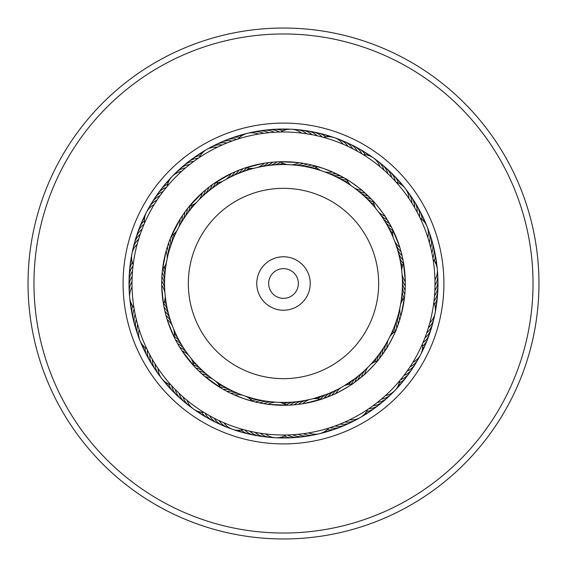 <?xml version="1.0" encoding="UTF-8"?>
<svg xmlns="http://www.w3.org/2000/svg" width="567" height="567" viewBox="0 0 567 567"><rect width="100%" height="100%" fill="white"/><g stroke="black" fill="none" stroke-linecap="round" stroke-linejoin="round"><path stroke-width="0.85" d="M164.572 283.5A118.928 118.928 0 0 1 283.5 164.572A118.928 118.928 0 0 1 402.428 283.5A118.928 118.928 0 0 1 283.5 402.428A118.928 118.928 0 0 1 164.572 283.5A118.928 118.928 0 0 1 283.5 164.572A118.928 118.928 0 0 1 402.428 283.5M256.766 283.5A26.734 26.734 0 0 0 283.5 310.234A26.734 26.734 0 0 0 310.234 283.5A26.734 26.734 0 0 0 283.5 256.766A26.734 26.734 0 0 0 256.766 283.5M268.645 283.5A14.855 14.855 0 0 0 283.5 298.355A14.855 14.855 0 0 0 298.355 283.5A14.855 14.855 0 0 0 283.5 268.645A14.855 14.855 0 0 0 268.645 283.5M255.497 402.031A17.825 17.825 0 0 1 263.272 400.699L262.762 400.607L263.272 400.699A17.825 17.825 123.9 0 0 255.497 402.031L252.195 401.202A17.825 17.825 0 0 0 245.965 396.347L254.626 398.87A17.825 17.825 129.9 0 1 254.874 398.962A17.825 17.825 0 0 0 254.626 398.87M259.183 399.919L258.68 399.813L259.183 399.919A17.825 17.825 -54.1 0 0 251.854 400.805M284.655 402.421A17.825 17.825 0 0 0 281.962 402.981A17.825 17.825 129.9 0 1 284.655 402.421L279.29 402.35A17.825 17.825 0 0 1 286.626 405.249L290.013 405.114A17.825 17.825 123.9 0 1 297.101 401.649A118.928 118.928 0 0 1 296.584 401.705L297.101 401.649A17.825 17.825 0 0 0 290.013 405.114M266.221 404.058L268.063 404.306A17.825 17.825 0 0 1 275.654 402.166L275.137 402.131L275.647 402.173M271.522 401.826L271.515 401.826A17.825 17.825 -60.1 0 0 263.846 403.697L257.836 402.556M267.383 401.33L266.866 401.259L267.383 401.33A17.825 17.825 121.9 0 0 259.658 402.939L258.63 402.726M251.11 397.935L245.972 396.354L251.11 397.935A17.825 17.825 129.9 0 0 248.367 397.708A17.825 17.825 0 0 1 251.11 397.935M233.71 394.646L234.646 395.064A17.825 17.825 0 0 1 242.534 395.149L242.045 394.972A17.825 17.825 -27.4 0 1 242.279 395.093M229.401 392.619L230.776 393.285A17.825 17.825 -27.4 0 1 238.657 393.647L238.65 393.647M222.342 388.82L226.97 391.379A17.825 17.825 154.6 0 1 234.83 392.017L234.823 392.01M288.291 402.329A17.825 17.825 0 0 1 288.553 402.357A17.825 17.825 129.9 0 0 288.291 402.329L288.816 402.308A17.825 17.825 -52.1 0 0 284.06 403.796M292.444 402.088L292.962 402.053L292.444 402.088A17.825 17.825 -52.1 0 1 292.707 402.102M305.074 400.486A17.825 17.825 121.9 0 0 304.812 400.5L305.322 400.408A118.928 118.928 0 0 1 304.812 400.5L305.322 400.408A17.825 17.825 -60.1 0 0 298.497 404.363L296.654 404.583M308.895 399.685L309.398 399.572A17.825 17.825 0 0 0 302.714 403.768L300.879 404.044M396.836 328.095A17.825 17.825 0 0 1 396.624 320.206A17.825 17.825 58.4 0 0 396.836 328.095L396.283 329.462C397.276 328.754 385.985 350.505 385.971 349.329L378.777 359.372C379.925 358.968 362.965 376.658 363.277 375.524L353.546 383.136C354.765 383.072 333.502 395.27 334.126 394.271L320.794 399.444A17.825 17.825 0 0 0 312.934 398.729L318.122 397.276A17.825 17.825 97.1 0 0 315.691 398.573A17.825 17.825 0 0 1 318.122 397.276M321.581 396.163A17.825 17.825 0 0 1 321.843 396.113A17.825 17.825 97.1 0 0 321.581 396.163L322.07 396M325.756 394.703A17.825 17.825 -84.9 0 0 325.501 394.767L325.982 394.582A17.825 17.825 -86.9 0 0 320.298 399.288M333.644 391.343L333.176 391.556A17.825 17.825 0 0 1 333.424 391.478A17.825 17.825 91.1 0 0 333.169 391.556L333.637 391.343A17.825 17.825 89.1 0 0 328.017 396.865M341.05 387.58L341.043 387.58A17.825 17.825 0 0 0 335.827 393.477M309.05 399.65A118.928 118.928 0 0 1 308.887 399.685L309.398 399.572M300.708 401.174A17.825 17.825 0 0 1 300.971 401.174A17.825 17.825 123.9 0 0 300.708 401.174L301.226 401.103A17.825 17.825 121.9 0 0 294.266 404.817L292.416 404.966M312.934 398.729L325.99 394.582M329.618 393.158A17.825 17.825 -86.9 0 0 329.363 393.229L329.845 393.03A17.825 17.825 91.1 0 0 324.026 398.353A17.825 17.825 0 0 1 329.845 393.03M337.167 389.671A17.825 17.825 89.1 0 0 336.918 389.756L337.386 389.522A17.825 17.825 -92.9 0 0 331.95 395.242M344.226 385.758L354.623 378.82M352.185 380.592L344.219 385.758A17.825 17.825 0 0 1 351.951 384.235L354.736 382.286A17.825 17.825 91.1 0 1 358.819 375.538A17.825 17.825 0 0 0 354.736 382.286M223.228 389.331A17.825 17.825 0 0 1 231.067 390.245L230.599 390.018L231.067 390.245A17.825 17.825 156.6 0 0 223.228 389.331L220.308 387.615A17.825 17.825 0 0 0 215.701 381.208M227.353 388.338L226.92 388.112A17.825 17.825 -19.4 0 1 227.119 388.253M223.724 386.318L227.367 388.345A17.825 17.825 -21.4 0 0 220.095 387.133M223.518 425.845A154.465 154.465 0 0 1 141.155 223.518A154.465 154.465 0 0 1 343.482 141.155A154.465 154.465 0 0 1 425.845 343.482A154.465 154.465 0 0 1 223.518 425.845A154.465 154.465 0 0 0 425.845 343.482A154.465 154.465 0 0 0 343.482 141.155M184.296 518.918A255.469 255.469 0 0 1 48.082 184.296A255.469 255.469 0 0 1 382.704 48.082A255.469 255.469 0 0 1 518.918 382.704A255.469 255.469 0 0 1 184.296 518.918M186.607 513.447A249.523 249.523 0 0 1 53.553 186.607A249.523 249.523 0 0 1 380.393 53.553A249.523 249.523 0 0 1 513.447 380.393A249.523 249.523 0 0 1 186.607 513.447M389.458 175.217L387.913 173.729A17.825 17.825 170.9 0 0 379.84 162.991M343.765 177.662A17.825 17.825 0 0 1 335.926 176.748A17.825 17.825 -39.8 0 0 343.765 177.662L345.076 178.421C344.516 177.343 364.432 191.618 363.27 191.469L372.179 200.023C371.952 198.826 387.041 218.139 385.964 217.664L392.102 228.381L399.423 246.156M382.994 169.257L384.015 170.15A17.825 17.825 -11.1 0 0 375.574 159.696M378.94 165.847L379.989 166.705A17.825 17.825 0 0 0 363.135 154.621M362.837 154.437L364.212 155.294M401.741 270.757A17.825 17.825 0 0 1 403.569 263.081L402.953 259.743A17.825 17.825 25.7 0 1 398.509 253.222A17.825 17.825 0 0 0 402.953 259.743M430.353 246.276L430.686 247.609A17.825 17.825 -156.3 0 0 429.701 234.214M402.471 257.439L402.046 255.582A17.825 17.825 23.7 0 1 397.382 249.218M429.899 244.533L429.339 242.485A17.825 17.825 21.7 0 0 428.992 231.605M401.486 253.293L400.997 251.45A17.825 17.825 -158.3 0 1 396.113 245.256M427.39 236.106L427.816 237.41A17.825 17.825 0 0 0 420.168 218.132M420.012 217.799L420.707 219.259M400.359 249.189L399.806 247.368A17.825 17.825 0 0 1 394.71 241.344M391.414 227.041A17.825 17.825 0 0 1 385.319 222.037A17.825 17.825 -7.1 0 0 391.414 227.041L392.102 228.381M413.393 361.477L412.847 362.377A17.825 17.825 0 0 0 422.401 343.978L422.925 342.766A17.825 17.825 60.4 0 0 430.147 331.44M426.023 334.863L426.724 332.879A17.825 17.825 -123.6 0 0 433.138 321.078M399.09 321.865L398.325 324.104A17.825 17.825 56.4 0 1 397.836 316.23M427.731 329.845L428.361 327.839A17.825 17.825 54.4 0 0 433.953 318.498M429.269 324.778L429.821 322.751A17.825 17.825 0 0 0 433.812 302.402L433.599 304.025M400.366 317.796L400.883 315.982A17.825 17.825 0 0 1 399.841 308.157M400.543 304.592A17.825 17.825 0 0 1 404.455 297.739L401.216 314.742M375.645 403.754L377.289 402.471A17.825 17.825 -90.9 0 0 389.068 396.014M382.463 398.204L381.393 399.118A17.825 17.825 87.1 0 0 392.938 392.251M386.418 394.675L385.376 395.624A17.825 17.825 0 0 0 399.735 380.663L401.464 378.558M399.997 380.351L398.955 381.591M299.504 434.152L298.079 434.294A17.825 17.825 -58.1 0 0 311.481 435.229M304.762 433.5L303.345 433.691A17.825 17.825 119.9 0 0 316.769 434.159M309.993 432.664L308.583 432.904A17.825 17.825 0 0 0 328.747 428.085L331.362 427.242M329.158 427.95L327.613 428.432M186.21 399.629L187.018 400.302A17.825 17.825 0 0 0 203.872 412.386L204.992 413.067A17.825 17.825 158.6 0 0 215.177 421.834M208.663 415.221L209.57 415.739A17.825 17.825 0 0 0 220.053 424.137A17.825 17.825 -23.4 0 1 209.57 415.739M212.427 417.291L214.241 418.24A17.825 17.825 -25.4 0 0 225.007 426.271M217.147 419.693L217.522 419.878M256.929 435.477A17.825 17.825 125.9 0 1 247.29 432.196A17.825 17.825 -54.1 0 1 244.689 429.942L242.322 429.297M222.881 422.337L223.823 422.748A17.825 17.825 0 0 0 243.399 429.595M151.878 358.507L152.388 359.407A17.825 17.825 7.3 0 0 157.109 371.98M154.578 363.064L155.124 363.943A17.825 17.825 -174.7 0 0 158.526 374.284M157.442 367.522L158.016 368.38A17.825 17.825 0 0 0 170.78 384.724M171.603 385.631L170.015 383.866M162.29 271.643L162.19 272.642A17.825 17.825 -138 0 1 164.621 280.148A17.825 17.825 0 0 0 162.19 272.642M132.217 275.463L132.168 276.476A17.825 17.825 40 0 0 129.333 289.602M161.949 275.888L161.886 276.887A17.825 17.825 -140 0 1 164.572 284.308M132.026 280.757L132.012 281.771A17.825 17.825 -142 0 0 129.283 292.303M161.751 280.141L161.73 281.147A17.825 17.825 38 0 1 164.678 288.468M132.026 286.052L132.047 287.065A17.825 17.825 0 0 0 133.947 307.711M134.152 308.937L133.777 306.598M161.708 284.4L161.723 285.407A17.825 17.825 0 0 1 164.919 292.615M165.259 296.236A17.825 17.825 0 0 1 163.431 303.912L161.751 286.767M163.735 190.718L163.133 191.504A17.825 17.825 0 0 0 153.324 200.683A17.825 17.825 74.8 0 1 163.133 191.504M160.56 194.97L159.986 195.771A17.825 17.825 72.8 0 0 150.51 205.289M157.541 199.322L156.995 200.144A17.825 17.825 -109.2 0 0 147.852 209.981M154.678 203.773L154.16 204.616A17.825 17.825 0 0 0 144.599 223.015L144.075 224.241A17.825 17.825 44 0 0 141.466 226.495A17.825 17.825 -136 0 0 136.845 235.567M227.934 142.565L227.027 142.919A17.825 17.825 105.5 0 0 213.908 145.804M223.037 144.592L222.144 144.982A17.825 17.825 -76.5 0 0 209.131 148.32M218.217 146.789L217.338 147.214A17.825 17.825 0 0 0 199.35 157.52M198.287 158.236L200.264 156.917M324.615 137.689L322.318 137.058A17.825 17.825 -37.8 0 0 310.085 131.523M324.459 171.851A17.825 17.825 0 0 0 332.347 171.936L323.559 168.484A121.792 121.792 0 0 0 168.484 243.441A121.792 121.792 0 0 0 243.441 398.516A121.792 121.792 0 0 0 398.516 323.559A121.792 121.792 0 0 0 323.559 168.484L311.51 164.976A17.825 17.825 -39.8 0 1 303.735 166.308A17.825 17.825 0 0 0 311.51 164.976M305.244 133.571L311.992 134.705A17.825 17.825 138.2 0 0 299.397 130.034M309.079 164.423L307.349 164.069A17.825 17.825 -41.8 0 1 299.624 165.67M308.696 134.11L306.775 133.798A17.825 17.825 -43.8 0 0 294.025 129.574M304.897 163.601L303.161 163.303A17.825 17.825 136.2 0 1 295.499 165.181M413.924 206.416L414.605 207.586A17.825 17.825 -9.1 0 0 414.364 204.148A17.825 17.825 170.9 0 0 409.884 195.013M411.146 201.909L411.869 203.05A17.825 17.825 168.9 0 0 411.514 199.619A17.825 17.825 -11.1 0 0 406.716 190.647M395.979 182.007L397.056 183.219M408.219 197.493L408.977 198.613A17.825 17.825 0 0 0 396.213 182.269M434.131 299.709L433.89 301.764M434.995 283.847L434.988 285.222A17.825 17.825 -158.3 0 0 436.54 282.146A17.825 17.825 21.7 0 0 437.355 271.997M432.99 258.913L433.245 260.508M434.917 278.553L434.953 279.928A17.825 17.825 0 0 0 433.046 259.275M403.236 261.203L405.249 280.318M379.684 358.209A17.825 17.825 0 0 1 381.704 350.583A17.825 17.825 58.4 0 0 379.684 358.209L377.558 360.874A17.825 17.825 0 0 0 370.563 364.524M404.71 374.376L403.874 375.489A17.825 17.825 58.4 0 0 406.957 373.951A17.825 17.825 0 0 0 412.358 368.678A17.825 17.825 -121.6 0 1 406.957 373.951M407.623 370.357L407.014 371.222A17.825 17.825 56.4 0 0 410.04 369.578A17.825 17.825 -123.6 0 0 416.497 361.703M410.586 365.97L410.005 366.849A17.825 17.825 -125.6 0 0 412.974 365.098A17.825 17.825 54.4 0 0 419.148 357.004M423.244 342.007L421.912 345.09M336.359 425.477L335.033 425.966A17.825 17.825 91.1 0 0 338.456 426.334A17.825 17.825 0 0 0 345.856 424.825A17.825 17.825 -88.9 0 1 338.456 426.334M346.153 421.437L344.864 422.011A17.825 17.825 -92.9 0 0 348.308 422.146A17.825 17.825 87.1 0 0 357.876 418.673M367.997 409.246L366.651 410.139M350.938 419.162L349.669 419.786A17.825 17.825 0 0 0 367.657 409.473L369.911 407.935M267.61 436.966A17.825 17.825 -58.1 0 1 257.772 434.365A17.825 17.825 121.9 0 1 255.015 432.295L249.834 431.211A17.825 17.825 123.9 0 0 252.513 433.372A17.825 17.825 0 0 0 259.551 436.101A17.825 17.825 -56.1 0 1 252.513 433.372M261.649 433.415L260.239 433.202A17.825 17.825 -60.1 0 0 263.06 435.173A17.825 17.825 119.9 0 0 272.989 437.426M286.618 434.967L285.003 434.988M266.901 434.088L265.484 433.925A17.825 17.825 0 0 0 286.193 434.974L288.936 434.903M288.575 405.185L269.368 404.469M195.863 368.075A17.825 17.825 0 0 1 203.121 371.158A17.825 17.825 156.6 0 0 195.863 368.075L193.531 365.587A17.825 17.825 0 0 0 190.916 358.146M174.586 388.806L175.316 389.557A17.825 17.825 156.6 0 0 176.401 392.825A17.825 17.825 0 0 0 180.852 398.927A17.825 17.825 -23.4 0 1 176.401 392.825M206.239 373.915A17.825 17.825 154.6 0 0 198.868 371.087L195.154 367.331M178.336 392.548L179.094 393.278A17.825 17.825 154.6 0 0 180.292 396.503A17.825 17.825 -25.4 0 0 187.167 404.016M209.443 376.559A17.825 17.825 -27.4 0 0 201.987 373.993L198.138 370.371M182.213 396.156L182.992 396.857A17.825 17.825 -27.4 0 0 184.303 400.047A17.825 17.825 152.6 0 0 191.433 407.304M212.745 379.089A17.825 17.825 0 0 0 205.197 376.786L201.228 373.299M204.9 413.01L202.88 411.762M221.3 388.211L204.418 376.119M134.946 313.225L135.152 314.238A17.825 17.825 -170.7 0 0 134.294 317.57A17.825 17.825 0 0 0 134.74 325.104A17.825 17.825 9.3 0 1 134.294 317.57M136.08 318.399L136.321 319.405A17.825 17.825 -172.7 0 0 135.577 322.765A17.825 17.825 7.3 0 0 137.299 332.801M137.384 323.53L137.661 324.53A17.825 17.825 5.3 0 0 137.044 327.917A17.825 17.825 -174.7 0 0 139.113 337.882M147.363 349.974L146.343 347.833M138.88 328.612L139.184 329.597A17.825 17.825 0 0 0 146.832 348.875M174.048 336.926L167.598 320.929M169.009 241.96L170.532 237.977M167.626 245.986L169.292 241.202M133.039 265.838L133.252 264.073M162.41 270.445L165.762 252.343M212.264 184.714A17.825 17.825 0 0 1 208.174 191.469A17.825 17.825 -105.2 0 0 212.264 184.714L215.049 182.765A17.825 17.825 0 0 0 222.796 181.234M194.722 160.745L193.914 161.326A17.825 17.825 -105.2 0 0 190.526 161.935A17.825 17.825 0 0 0 183.857 165.465A17.825 17.825 74.8 0 1 190.526 161.935M205.006 194.155A17.825 17.825 -107.2 0 0 208.847 187.266L213.057 184.147M190.484 163.92L189.697 164.536A17.825 17.825 -107.2 0 0 186.33 165.259A17.825 17.825 72.8 0 0 177.925 170.993M201.93 196.955A17.825 17.825 70.8 0 0 205.53 189.938L209.627 186.671M186.359 167.244L185.6 167.889A17.825 17.825 70.8 0 0 182.262 168.725A17.825 17.825 -109.2 0 0 174.055 174.756M198.953 199.86A17.825 17.825 0 0 0 202.306 192.716L206.289 189.314M166.457 187.308L167.981 185.487M182.354 170.71L181.617 171.376A17.825 17.825 0 0 0 167.258 186.345M188.676 207.068L203.043 192.071M277.958 132.104L280.814 132.026A17.825 17.825 0 0 1 301.524 133.082L299.993 132.905M267.39 132.862L268.907 132.706A17.825 17.825 -74.5 0 0 265.682 131.494A17.825 17.825 105.5 0 0 255.511 131.771M270.261 162.431L272.727 162.183A17.825 17.825 -74.5 0 1 265.767 165.904M262.131 133.514L263.648 133.309A17.825 17.825 103.5 0 0 260.381 132.21A17.825 17.825 -76.5 0 0 250.224 132.848M237.02 139.312L239.288 138.596M256.901 134.358L258.41 134.095A17.825 17.825 0 0 0 238.239 138.922L235.539 139.794M233.363 175.657A17.825 17.825 -74.5 0 0 238.99 170.128L244.271 168.201L262.904 163.459M360.959 153.303L362.653 154.323M356.367 150.673L357.416 151.261A17.825 17.825 -39.8 0 0 355.459 148.426A17.825 17.825 0 0 0 349.47 143.827A17.825 17.825 140.2 0 1 355.459 148.426M332.347 171.936L345.289 178.548M349.754 147.264L354.481 149.66M280.275 132.04L281.891 132.012M300.694 162.927L298.944 162.694A17.825 17.825 0 0 1 291.353 164.834M287.717 164.65A17.825 17.825 0 0 1 280.382 161.751L297.547 162.523M183.892 348.478A17.825 17.825 -172.7 0 0 177.62 343.687L175.118 339.052M188.676 355.275A17.825 17.825 0 0 0 182.085 350.938L179.264 346.494M183.013 219.883A17.825 17.825 -107.2 0 0 184.764 212.193L187.925 208.011M178.818 227.062A17.825 17.825 0 0 0 180.023 219.266L182.886 214.872M225.95 179.427A17.825 17.825 0 0 0 231.18 173.516L236.694 171.064M164.721 310.433L164.954 311.425A17.825 17.825 -172.7 0 1 169.618 317.789M166.896 318.668L167.194 319.646A17.825 17.825 0 0 1 172.297 325.664M166.386 250.061L166.117 251.025A17.825 17.825 0 0 1 167.152 258.85M166.457 262.415A17.825 17.825 0 0 1 162.545 269.268L162.41 270.438M266.036 162.97L264.279 163.232A17.825 17.825 0 0 1 257.595 167.428M254.059 168.271A17.825 17.825 0 0 1 246.198 167.563L244.271 168.201M278.34 161.815L276.98 161.886A17.825 17.825 -72.5 0 1 269.892 165.351A17.825 17.825 0 0 0 276.98 161.886M167.882 245.22L167.719 245.709M170.532 237.984L170.164 238.913A17.825 17.825 -138 0 1 170.376 246.801A17.825 17.825 0 0 0 170.164 238.913M165.741 314.572L166.003 315.557A17.825 17.825 5.3 0 1 170.887 321.751M163.856 306.265L164.047 307.264A17.825 17.825 -170.7 0 1 168.491 313.785A17.825 17.825 0 0 0 164.047 307.264M214.05 183.453L232.052 173.105M229.621 177.478A17.825 17.825 103.5 0 0 235.057 171.758L239.891 169.781M170.986 236.871L180.547 218.437M180.852 223.433A17.825 17.825 70.8 0 0 182.333 215.687L185.345 211.399M187.323 208.784A17.825 17.825 0 0 1 185.303 216.41A17.825 17.825 -105.2 0 0 187.323 208.784L189.442 206.133A17.825 17.825 0 0 0 196.437 202.483M194.325 366.452L181.525 350.094M186.224 351.916A17.825 17.825 5.3 0 0 179.789 347.351L177.124 342.808M175.579 339.952A17.825 17.825 0 0 1 181.681 344.956A17.825 17.825 -170.7 0 0 175.579 339.952L174.048 336.918A17.825 17.825 0 0 0 173.637 329.044M230.776 393.285L227.048 391.421M234.646 395.064L229.118 392.477M253.314 401.493L243.441 398.516L233.71 394.653M390.734 176.486L393.179 178.988M374.206 404.838L371.385 406.9M418.177 214.113L417.177 212.214A17.825 17.825 -7.1 0 0 417.064 208.776A17.825 17.825 0 0 0 414.512 201.668A17.825 17.825 172.9 0 1 417.064 208.776M434.308 297.916L434.499 295.804A17.825 17.825 25.7 0 0 436.257 292.841A17.825 17.825 0 0 0 437.958 285.492A17.825 17.825 -154.3 0 1 436.257 292.841M434.719 292.636L434.832 290.517A17.825 17.825 23.7 0 0 436.491 287.497A17.825 17.825 -156.3 0 0 437.93 280.084M338.045 424.839L339.98 424.073A17.825 17.825 89.1 0 0 343.418 424.329A17.825 17.825 -90.9 0 0 353.106 421.196M233.668 426.568A151.495 151.495 0 0 0 426.568 333.332A151.495 151.495 0 0 0 333.332 140.432A151.495 151.495 0 0 0 140.432 233.668A151.495 151.495 0 0 0 233.668 426.568M349.754 147.257L347.996 146.421A17.825 17.825 136.2 0 0 345.842 143.727A17.825 17.825 -43.8 0 0 336.954 138.773M344.956 145.024L343.163 144.245A17.825 17.825 0 0 0 323.594 137.405M276.157 132.182L274.187 132.288A17.825 17.825 -72.5 0 0 271.012 130.97A17.825 17.825 0 0 0 263.485 130.332A17.825 17.825 107.5 0 1 271.012 130.97M137.703 242.322L137.171 244.264A17.825 17.825 0 0 0 133.188 264.612M139.234 237.254L138.631 239.168A17.825 17.825 38 0 0 136.278 241.684A17.825 17.825 -142 0 0 132.635 251.188M140.942 232.236L140.276 234.128A17.825 17.825 -140 0 0 137.831 236.559A17.825 17.825 40 0 0 134.365 243.271M142.82 227.282L142.083 229.153A17.825 17.825 -138 0 0 139.56 231.499A17.825 17.825 0 0 0 135.86 238.076A17.825 17.825 42 0 1 139.56 231.499M313.905 135.088L319.079 136.236M232.895 140.708L233.831 140.375M143.713 225.092L145.046 222.009M132.593 270.175L132.678 269.183M149.334 353.865L148.873 352.979M371.144 198.932A17.825 17.825 0 0 1 363.879 195.849A17.825 17.825 -7.1 0 0 371.144 198.932L372.179 200.023M322.644 398.828L304.011 403.555M404.668 295.832L404.81 294.351A17.825 17.825 25.7 0 1 402.379 286.845A17.825 17.825 0 0 0 404.81 294.351M405.221 287.752L405.27 285.846A17.825 17.825 -158.3 0 1 402.322 278.525M262.018 403.385L263.846 403.697M405.292 283.493L405.277 281.586A17.825 17.825 0 0 1 402.081 274.378M404.994 292.005L405.114 290.106A17.825 17.825 23.7 0 1 402.428 282.685M399.891 319.37L396.432 329.101M392.952 230.082A17.825 17.825 0 0 0 393.363 237.963M427.887 229.132A17.825 17.825 21.7 0 1 428.985 231.598M431.338 239.352A17.825 17.825 -154.3 0 1 431.848 252.776A17.825 17.825 0 0 0 431.338 239.352M399.501 257.262A17.825 17.825 -152.3 0 0 403.343 263.556M432.791 244.547A17.825 17.825 27.7 0 1 432.834 257.978M400.345 261.33A17.825 17.825 -150.3 0 0 402.492 265.831M434.06 249.792A17.825 17.825 29.7 0 1 434.421 261.089M401.046 265.434A17.825 17.825 31.7 0 0 401.982 268.014A17.825 17.825 0 0 1 401.046 265.434M435.144 255.072A17.825 17.825 -148.3 0 1 435.81 263.598A17.825 17.825 0 0 0 435.144 255.072M401.606 269.552A17.825 17.825 33.7 0 0 401.762 270.14M436.044 260.395A17.825 17.825 -146.3 0 1 436.746 266.192M437.667 277.383A17.825 17.825 -156.3 0 1 437.93 280.077M437.788 282.777A17.825 17.825 -154.3 0 1 437.958 285.477A17.825 17.825 0 0 0 437.788 282.777M433.975 301.077A17.825 17.825 -152.3 0 0 435.839 298.178A17.825 17.825 27.7 0 0 437.717 288.178M402.194 290.999A17.825 17.825 -152.3 0 0 404.115 298.129M434.62 304.514A17.825 17.825 -150.3 0 0 435.229 303.494A17.825 17.825 29.7 0 0 437.455 293.564M401.854 295.145A17.825 17.825 -150.3 0 0 402.655 300.071M401.379 299.27A17.825 17.825 31.7 0 0 401.549 302.027A17.825 17.825 0 0 1 401.379 299.27M437.008 298.937A17.825 17.825 -148.3 0 1 435.243 307.314A17.825 17.825 0 0 0 437.008 298.937M400.756 303.388A17.825 17.825 33.7 0 0 400.734 304.004M436.377 304.295A17.825 17.825 -146.3 0 1 435.413 310.064M368.04 367.147A17.825 17.825 0 0 0 364.687 374.284M171.454 235.759A17.825 17.825 0 0 0 177.138 230.287M346.699 179.392A17.825 17.825 0 0 0 351.306 185.792M354.262 187.911A17.825 17.825 0 0 0 361.81 190.221M395.546 331.234A17.825 17.825 0 0 0 389.862 336.706M388.189 339.931A17.825 17.825 0 0 0 386.978 347.727M314.798 165.798A17.825 17.825 0 0 0 321.028 170.646M373.469 201.405A17.825 17.825 0 0 0 376.084 208.847M378.324 211.718A17.825 17.825 0 0 0 384.915 216.055M398.913 312.211A17.825 17.825 -125.6 0 0 399.671 320.064M434.365 315.819A17.825 17.825 54.4 0 1 433.953 318.491M365.063 370.053A17.825 17.825 -92.9 0 0 361.462 377.069M230.039 428.227A17.825 17.825 152.6 0 1 218.997 420.579M160.277 376.346A17.825 17.825 -174.7 0 1 158.533 374.291M129.645 294.989A17.825 17.825 -142 0 1 129.283 292.31M357.564 190.448A17.825 17.825 168.9 0 0 365.02 193.014M361.987 372.852A17.825 17.825 89.1 0 0 358.146 379.734M360.768 193.092A17.825 17.825 -9.1 0 0 368.132 195.92M431.735 326.287A17.825 17.825 -121.6 0 1 424.91 337.854A17.825 17.825 0 0 0 431.735 326.287M385.071 399.636A17.825 17.825 -88.9 0 1 373.072 405.681A17.825 17.825 0 0 0 385.071 399.636M306.159 436.115A17.825 17.825 -56.1 0 1 292.799 434.712A17.825 17.825 0 0 0 306.159 436.115M154.089 367.508A17.825 17.825 9.3 0 1 149.816 354.779A17.825 17.825 0 0 0 154.089 367.508M129.212 284.209A17.825 17.825 42 0 1 132.501 271.189A17.825 17.825 0 0 0 129.212 284.209M237.162 173.97A17.825 17.825 -72.5 0 0 242.981 168.647A17.825 17.825 0 0 1 237.162 173.97M218.763 143.451A17.825 17.825 107.5 0 1 231.974 141.034A17.825 17.825 0 0 0 218.763 143.451M304.755 130.686A17.825 17.825 140.2 0 1 317.18 135.796A17.825 17.825 0 0 0 304.755 130.686M384.001 166.436A17.825 17.825 172.9 0 1 391.691 177.45A17.825 17.825 0 0 0 384.001 166.436M395.27 324.14A17.825 17.825 -119.6 0 0 395.1 331.511M355.552 378.118A17.825 17.825 -86.9 0 0 351.427 384.228M380.946 403.116A17.825 17.825 93.1 0 1 368.748 408.736M292.962 402.053A17.825 17.825 -54.1 0 0 286.186 404.958M300.808 436.81A17.825 17.825 125.9 0 1 287.512 434.946M179.59 341.355A17.825 17.825 11.3 0 0 174.133 336.401M151.233 362.937A17.825 17.825 -168.7 0 1 149.709 360.704M149.709 360.697A17.825 17.825 -168.7 0 1 147.406 350.059M164.806 275.994A17.825 17.825 44 0 0 162.892 268.871M129.283 278.815A17.825 17.825 -136 0 1 129.212 276.115M129.212 276.108A17.825 17.825 -136 0 1 133.025 265.916M187.705 213.015A17.825 17.825 76.8 0 0 189.945 205.991M156.301 196.182A17.825 17.825 -103.2 0 1 166.422 187.351M241.018 172.418A17.825 17.825 109.5 0 0 246.702 167.719M223.696 141.275A17.825 17.825 -70.5 0 1 236.985 139.319M307.817 167.088A17.825 17.825 142.2 0 0 315.139 166.202M366.899 198.712A17.825 17.825 175 0 0 373.533 201.93M388.026 170.022A17.825 17.825 -5 0 1 395.327 181.298M393.781 328.024A17.825 17.825 -117.6 0 0 393.151 332.964M428.383 336.543A17.825 17.825 62.4 0 1 422.578 346.239M352.199 380.577A17.825 17.825 -84.9 0 0 349.003 384.398M376.708 406.447A17.825 17.825 95.1 0 1 366.58 411.472M295.442 437.32A17.825 17.825 127.9 0 1 284.209 436.073M223.738 386.318A17.825 17.825 -19.4 0 0 218.933 385M210.378 419.36A17.825 17.825 160.6 0 1 207.933 418.219M207.926 418.219A17.825 17.825 160.6 0 1 201.604 412.237M177.634 337.691A17.825 17.825 13.3 0 0 174.31 333.977M148.54 358.259A17.825 17.825 -166.7 0 1 145.01 347.528M165.146 271.848A17.825 17.825 46 0 0 164.352 266.929M129.545 273.429A17.825 17.825 -134 0 1 129.56 270.728M129.56 270.714A17.825 17.825 -134 0 1 132.38 262.486M190.228 209.712A17.825 17.825 78.8 0 0 192.22 205.148M159.426 191.788A17.825 17.825 -101.2 0 1 160.9 189.527M160.908 189.52A17.825 17.825 -101.2 0 1 167.726 184.119M244.93 171A17.825 17.825 111.5 0 0 249.076 168.236M228.707 139.269A17.825 17.825 -68.5 0 1 231.173 138.164M231.18 138.164A17.825 17.825 -68.5 0 1 239.834 137.306M311.878 168.009A17.825 17.825 144.2 0 0 316.854 167.924M315.38 132.543A17.825 17.825 -35.8 0 1 325.805 136.909M369.812 201.682A17.825 17.825 177 0 0 374.05 204.304M391.932 173.743A17.825 17.825 -3 0 1 398.346 183.049M392.158 331.851A17.825 17.825 64.4 0 0 391.549 334.53A17.825 17.825 0 0 1 392.158 331.851M426.441 341.575A17.825 17.825 -115.6 0 1 422.394 349.102A17.825 17.825 0 0 0 426.441 341.575M348.762 382.923A17.825 17.825 97.1 0 0 346.806 384.844A17.825 17.825 0 0 1 348.762 382.923M372.349 409.636A17.825 17.825 -82.9 0 1 364.879 413.775A17.825 17.825 0 0 0 372.349 409.636M290.056 437.646A17.825 17.825 -50.1 0 1 281.53 437.093A17.825 17.825 0 0 0 290.056 437.646M220.152 384.157A17.825 17.825 162.6 0 0 218.104 383.335A17.825 17.825 0 0 1 220.152 384.157M205.679 416.717A17.825 17.825 -17.4 0 1 198.804 411.642A17.825 17.825 0 0 0 205.679 416.717M175.805 333.956A17.825 17.825 -164.7 0 0 174.175 331.738A17.825 17.825 0 0 1 175.805 333.956M146.002 353.496A17.825 17.825 15.3 0 1 142.969 345.509A17.825 17.825 0 0 0 146.002 353.496M165.621 267.716A17.825 17.825 -131.9 0 0 165.451 264.973A17.825 17.825 0 0 1 165.621 267.716M129.992 268.049A17.825 17.825 48.1 0 1 131.757 259.686A17.825 17.825 0 0 0 129.992 268.049M192.865 206.494A17.825 17.825 -99.2 0 0 194.205 204.099A17.825 17.825 0 0 1 192.865 206.494M162.715 187.507A17.825 17.825 80.8 0 1 168.718 181.426A17.825 17.825 0 0 0 162.715 187.507M248.885 169.717A17.825 17.825 -66.5 0 0 251.309 168.427A17.825 17.825 0 0 1 248.885 169.717M233.781 137.441A17.825 17.825 113.5 0 1 242.123 135.577A17.825 17.825 0 0 0 233.781 137.441M315.897 169.072A17.825 17.825 -33.8 0 0 318.633 169.292A17.825 17.825 0 0 1 315.897 169.072M320.638 133.748A17.825 17.825 146.2 0 1 328.669 136.69A17.825 17.825 0 0 0 320.638 133.748M372.618 204.751A17.825 17.825 -1 0 0 374.801 206.416A17.825 17.825 0 0 1 372.618 204.751M395.702 177.599A17.825 17.825 179 0 1 400.869 184.41A17.825 17.825 0 0 0 395.702 177.599M390.401 335.621A17.825 17.825 66.4 0 0 390.209 336.203M424.322 346.536A17.825 17.825 -113.6 0 1 421.777 351.788M345.246 385.142A17.825 17.825 99.1 0 0 344.779 385.525M367.891 412.663A17.825 17.825 -80.9 0 1 362.901 415.71M284.662 437.781A17.825 17.825 -48.1 0 1 278.822 437.653M216.7 381.896A17.825 17.825 164.6 0 0 216.147 381.619M201.065 413.917A17.825 17.825 -15.4 0 1 196.225 410.65M174.104 330.157A17.825 17.825 -162.7 0 0 173.793 329.633M143.642 348.648A17.825 17.825 17.3 0 1 141.339 343.283M166.244 263.605A17.825 17.825 -129.9 0 0 166.266 262.996M130.623 262.691A17.825 17.825 50.1 0 1 131.587 256.929M195.615 203.376A17.825 17.825 -97.2 0 0 195.962 202.873M166.138 183.347A17.825 17.825 82.8 0 1 170.065 179.016M252.889 168.576A17.825 17.825 -64.5 0 0 253.449 168.342M238.92 135.796A17.825 17.825 115.5 0 1 244.561 134.28M319.873 170.27A17.825 17.825 -31.8 0 0 320.475 170.376M325.855 135.137A17.825 17.825 148.2 0 1 331.419 136.909M375.319 207.912A17.825 17.825 1 0 0 375.765 208.33M399.338 181.589A17.825 17.825 -179 0 1 403.059 186.089M386.148 343.559A17.825 17.825 -125.6 0 0 384.667 351.306M168.087 254.796A17.825 17.825 38 0 0 167.322 246.943M261.671 166.592A17.825 17.825 103.5 0 0 268.496 162.637M328.336 173.346A17.825 17.825 136.2 0 0 336.217 173.708M380.776 215.077A17.825 17.825 168.9 0 0 387.204 219.642M383.987 347.11A17.825 17.825 56.4 0 0 382.236 354.8M169.164 250.777A17.825 17.825 -140 0 0 168.675 242.903M133.855 245.929A17.825 17.825 40 0 1 134.358 243.278M352.752 148.76A17.825 17.825 -41.8 0 0 350.69 145.995A17.825 17.825 138.2 0 0 344.545 141.608M332.163 174.983A17.825 17.825 -41.8 0 0 340.023 175.621M341.979 140.729A17.825 17.825 138.2 0 1 344.538 141.601M383.108 218.515A17.825 17.825 -9.1 0 0 389.38 223.306M412.372 368.663A17.825 17.825 0 0 0 413.683 366.31A17.825 17.825 -121.6 0 1 412.365 368.663M348.244 423.542A17.825 17.825 -88.9 0 1 345.87 424.818A17.825 17.825 0 0 0 348.244 423.542M262.259 436.314A17.825 17.825 -56.1 0 1 259.566 436.101A17.825 17.825 0 0 0 262.259 436.314M180.866 398.941A17.825 17.825 0 0 0 183.006 400.571A17.825 17.825 -23.4 0 1 180.859 398.934M134.748 325.125A17.825 17.825 0 0 0 135.669 327.655A17.825 17.825 9.3 0 1 134.748 325.118M135.265 240.727A17.825 17.825 42 0 1 135.86 238.09A17.825 17.825 0 0 0 135.265 240.727M181.922 167.371A17.825 17.825 74.8 0 1 183.843 165.479A17.825 17.825 0 0 0 181.922 167.371M260.827 130.892A17.825 17.825 107.5 0 1 263.471 130.339A17.825 17.825 0 0 0 260.827 130.892M346.94 142.856A17.825 17.825 140.2 0 1 349.456 143.82A17.825 17.825 0 0 0 346.94 142.856M412.904 199.485A17.825 17.825 172.9 0 1 414.505 201.654A17.825 17.825 0 0 0 412.904 199.485M400.586 379.635A17.825 17.825 -119.6 0 0 403.718 378.21A17.825 17.825 60.4 0 0 410.706 370.811M379.295 353.978A17.825 17.825 -119.6 0 0 377.055 361.009M330.022 427.681A17.825 17.825 -86.9 0 0 333.431 428.17A17.825 17.825 93.1 0 0 343.311 425.718M171.681 385.709A17.825 17.825 -21.4 0 0 172.644 389.019A17.825 17.825 158.6 0 0 178.981 396.985M200.108 368.295A17.825 17.825 -21.4 0 0 193.46 365.077M134.166 309.029A17.825 17.825 11.3 0 0 133.195 312.332A17.825 17.825 -168.7 0 0 134.216 322.46M167.506 309.745A17.825 17.825 11.3 0 0 163.65 303.444M171.73 242.867A17.825 17.825 44 0 0 171.893 235.482M198.244 158.271A17.825 17.825 76.8 0 0 194.835 158.76A17.825 17.825 -103.2 0 0 186.047 163.891M211.441 188.889A17.825 17.825 76.8 0 0 215.573 182.772M279.481 132.054A17.825 17.825 109.5 0 0 276.349 130.623A17.825 17.825 -70.5 0 0 266.178 130.19M274.031 164.947A17.825 17.825 109.5 0 0 280.814 162.034M361.994 153.926A17.825 17.825 142.2 0 0 360.137 151.028A17.825 17.825 -37.8 0 0 351.816 145.166M339.626 178.648A17.825 17.825 142.2 0 0 346.912 179.867M419.587 216.934A17.825 17.825 175 0 0 419.594 213.49A17.825 17.825 -5 0 0 415.76 204.056M387.403 225.638A17.825 17.825 175 0 0 392.874 230.599M399.267 382.881A17.825 17.825 -117.6 0 0 400.337 382.356A17.825 17.825 62.4 0 0 407.574 375.205M376.772 357.281A17.825 17.825 -117.6 0 0 374.78 361.859M327.159 429.694A17.825 17.825 -84.9 0 0 328.343 429.829A17.825 17.825 95.1 0 0 338.301 427.724M322.077 396A17.825 17.825 -84.9 0 0 317.924 398.764M241.195 430.091A17.825 17.825 -52.1 0 0 242.116 430.842A17.825 17.825 127.9 0 0 251.628 434.457M255.136 398.998A17.825 17.825 -52.1 0 0 250.146 399.083M168.661 383.944A17.825 17.825 -19.4 0 0 169.023 385.078A17.825 17.825 160.6 0 0 175.075 393.264M197.196 365.325A17.825 17.825 -19.4 0 0 192.95 362.696M132.586 305.911A17.825 17.825 13.3 0 0 132.281 307.059A17.825 17.825 -166.7 0 0 132.94 317.222M166.655 305.677A17.825 17.825 13.3 0 0 164.508 301.169M144.422 220.761A17.825 17.825 46 0 0 143.55 221.562A17.825 17.825 -134 0 0 138.617 230.471M173.219 238.983A17.825 17.825 46 0 0 173.842 234.036M200.42 155.535A17.825 17.825 78.8 0 0 199.251 155.734A17.825 17.825 -101.2 0 0 190.285 160.553M214.794 186.43A17.825 17.825 78.8 0 0 217.99 182.602M282.791 130.927A17.825 17.825 111.5 0 0 281.7 130.467A17.825 17.825 -68.5 0 0 271.55 129.68M278.177 164.692A17.825 17.825 111.5 0 0 282.94 163.204M365.389 154.77A17.825 17.825 144.2 0 0 364.723 153.785A17.825 17.825 -35.8 0 0 356.608 147.633M343.255 180.675A17.825 17.825 144.2 0 0 348.067 182M421.99 219.479A17.825 17.825 177 0 0 421.954 218.288A17.825 17.825 -3 0 0 418.46 208.727M389.366 229.302A17.825 17.825 177 0 0 392.697 233.023M374.135 360.499A17.825 17.825 64.4 0 0 372.795 362.908A17.825 17.825 0 0 1 374.135 360.499M404.292 379.486A17.825 17.825 -115.6 0 1 398.282 385.567A17.825 17.825 0 0 0 404.292 379.486M333.226 429.552A17.825 17.825 -82.9 0 1 330.724 430.573A17.825 17.825 0 0 0 333.226 429.552M330.717 430.573A17.825 17.825 -82.9 0 1 324.877 431.423A17.825 17.825 0 0 0 330.71 430.573M246.369 433.252A17.825 17.825 -50.1 0 1 238.338 430.31A17.825 17.825 0 0 0 246.369 433.252M194.389 362.256A17.825 17.825 162.6 0 0 192.199 360.584A17.825 17.825 0 0 1 194.389 362.256M169.342 387.559A17.825 17.825 0 0 0 171.305 389.409A17.825 17.825 -17.4 0 1 166.131 382.583A17.825 17.825 0 0 0 169.327 387.544M165.954 301.573A17.825 17.825 -164.7 0 0 165.018 298.986A17.825 17.825 0 0 1 165.954 301.573M131.204 309.32A17.825 17.825 0 0 0 131.856 311.935A17.825 17.825 15.3 0 1 131.197 303.402A17.825 17.825 0 0 0 131.204 309.298M174.842 235.156A17.825 17.825 -131.9 0 0 175.451 232.47A17.825 17.825 0 0 1 174.842 235.156M140.559 225.439A17.825 17.825 48.1 0 1 144.613 217.905A17.825 17.825 0 0 0 140.559 225.439M218.224 184.084A17.825 17.825 -99.2 0 0 220.194 182.156A17.825 17.825 0 0 1 218.224 184.084M194.637 157.371A17.825 17.825 80.8 0 1 202.128 153.225A17.825 17.825 0 0 0 194.637 157.371M282.338 164.579A17.825 17.825 -66.5 0 0 285.038 164.019A17.825 17.825 0 0 1 282.338 164.579M279.616 129.078A17.825 17.825 0 0 0 276.937 129.354A17.825 17.825 113.5 0 1 285.47 129.914A17.825 17.825 0 0 0 279.637 129.078M346.813 182.829A17.825 17.825 -33.8 0 0 349.392 183.814A17.825 17.825 0 0 1 346.813 182.829M361.314 150.276A17.825 17.825 146.2 0 1 368.196 155.358A17.825 17.825 0 0 0 361.314 150.276M391.195 233.037A17.825 17.825 -1 0 0 392.825 235.262A17.825 17.825 0 0 1 391.195 233.037M420.99 213.497A17.825 17.825 179 0 1 422.351 215.829A17.825 17.825 0 0 0 420.99 213.497M422.358 215.836A17.825 17.825 179 0 1 424.031 221.491A17.825 17.825 0 0 0 422.358 215.836M371.392 363.617A17.825 17.825 66.4 0 0 371.038 364.127M400.862 383.646A17.825 17.825 -113.6 0 1 396.935 387.984M314.118 398.417A17.825 17.825 99.1 0 0 313.551 398.658M328.087 431.203A17.825 17.825 -80.9 0 1 325.557 432.132M325.543 432.132A17.825 17.825 -80.9 0 1 322.439 432.72M247.12 396.73A17.825 17.825 131.9 0 0 246.525 396.624M241.159 431.863A17.825 17.825 -48.1 0 1 235.581 430.084M191.689 359.095A17.825 17.825 164.6 0 0 191.235 358.67M167.669 385.418A17.825 17.825 -15.4 0 1 163.941 380.911M165.394 297.455A17.825 17.825 -162.7 0 0 165.238 296.86M130.956 306.612A17.825 17.825 17.3 0 1 130.396 303.976M130.396 303.962A17.825 17.825 17.3 0 1 130.254 300.808M176.599 231.386A17.825 17.825 -129.9 0 0 176.791 230.797M142.671 220.471A17.825 17.825 50.1 0 1 145.223 215.212M221.74 181.865A17.825 17.825 -97.2 0 0 222.221 181.475M199.102 154.344A17.825 17.825 82.8 0 1 204.099 151.297M286.498 164.607A17.825 17.825 -64.5 0 0 287.108 164.543M282.331 129.219A17.825 17.825 115.5 0 1 288.178 129.354M350.3 185.104A17.825 17.825 -31.8 0 0 350.853 185.381M365.928 153.076A17.825 17.825 148.2 0 1 370.775 156.35M392.888 236.836A17.825 17.825 1 0 0 393.207 237.367M423.351 218.345A17.825 17.825 -179 0 1 424.633 220.719M424.64 220.726A17.825 17.825 -179 0 1 425.661 223.717M378.664 283.5A95.164 95.164 0 0 0 283.5 188.336A95.164 95.164 0 0 0 188.336 283.5A95.164 95.164 0 0 0 283.5 378.664A95.164 95.164 0 0 0 378.664 283.5M221.208 431.324A160.411 160.411 0 0 1 135.676 221.208A160.411 160.411 0 0 1 345.792 135.676A160.411 160.411 0 0 1 431.324 345.792A160.411 160.411 0 0 1 221.208 431.324M217.31 382.824L221.839 385.624M246.673 396.702L250.486 397.843M271.054 401.783L271.458 401.826M281.232 402.407L284.634 402.428M288.355 402.336L288.752 402.322M313.664 398.644L317.322 397.651M346.409 384.958L347.054 384.561"/></g></svg>
